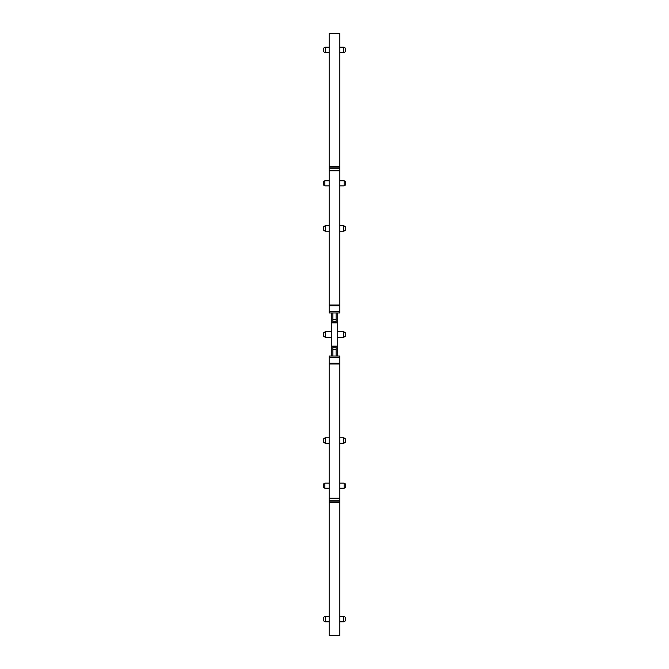 <?xml version="1.0" encoding="UTF-8"?>
<svg xmlns="http://www.w3.org/2000/svg" width="669" height="669" viewBox="0 0 669 669"><rect width="100%" height="100%" fill="white"/><g stroke="black" fill="none" stroke-linecap="round" stroke-linejoin="round"><path stroke-width="1" d="M345.204 438.613L343.816 437.81L343.816 443.263L345.204 442.46L345.204 438.613L343.816 437.81L339.852 437.81M343.816 443.263L339.852 443.263M337.176 356.042L337.176 312.958M339.852 356.577L339.852 356.042L329.148 356.042L329.148 356.577M337.176 346.141L331.824 346.141L331.824 312.958M337.176 322.859L331.824 322.859M339.852 312.423L339.852 312.958L329.148 312.958L329.148 304.989L339.852 304.989L339.852 33.45L329.148 33.45L339.852 33.45L339.852 34.729M339.852 634.271L339.852 635.55L329.148 635.55L329.148 356.042M339.852 52.634L343.816 52.634L343.816 47.181L339.852 47.181M343.816 331.774L345.204 332.577L345.204 336.423L343.816 337.226L343.816 331.774L337.176 331.774M343.816 337.226L337.176 337.226M339.852 185.865L344.142 185.865L344.142 180.781L339.852 180.781M343.816 621.819L343.816 616.366L345.204 617.169L345.204 621.016L343.816 621.819L339.852 621.819M345.204 617.169L343.816 616.366L339.852 616.366M339.852 225.737L343.816 225.737L343.816 231.19L339.852 231.19M345.204 483.754L344.142 483.135L345.204 483.754L345.204 487.609L344.142 488.219L344.142 483.135L339.852 483.135M344.142 488.219L339.852 488.219M329.148 500.772L339.852 500.772L339.852 356.042M339.852 500.772L339.852 501.884L329.148 501.884M339.852 635.55L339.852 501.884M336.106 356.042L336.106 347.127L332.894 347.127L332.894 346.141M336.106 346.141L336.106 347.127M332.894 356.042L332.894 347.127M331.824 356.042L331.824 346.141M332.894 322.859L332.894 312.958M336.106 322.859L336.106 312.958M329.148 312.423L329.148 312.958M339.852 170.821L329.148 170.821L329.148 304.989M329.148 170.821L329.148 170.386L339.852 170.386M339.852 167.116L329.148 167.116L329.148 170.386M329.148 167.116L329.148 166.43L339.852 166.43M329.148 33.45L329.148 166.43M329.148 311.62L339.852 311.62L339.852 312.958M339.852 311.62L339.852 304.989M343.816 47.181L345.204 47.984L345.204 51.831L343.816 52.634M345.204 185.246L344.142 185.865L345.204 185.246L345.204 181.391L344.142 180.781M345.204 230.387L343.816 231.19L345.204 230.387L345.204 226.54L343.816 225.737M329.148 621.819L325.184 621.819L325.184 616.366L329.148 616.366M323.796 230.387L325.184 231.19L323.796 230.387L323.796 226.54L325.184 225.737L325.184 231.19L329.148 231.19M325.184 225.737L329.148 225.737M331.824 337.226L325.184 337.226L325.184 331.774L331.824 331.774M324.858 180.781L324.858 185.865L323.796 185.246L323.796 181.391L324.858 180.781L329.148 180.781M323.796 185.246L324.858 185.865L329.148 185.865M323.796 51.831L325.184 52.634L323.796 51.831L323.796 47.984L325.184 47.181L325.184 52.634L329.148 52.634M325.184 47.181L329.148 47.181M329.148 483.135L324.858 483.135L324.858 488.219L329.148 488.219M329.148 437.81L325.184 437.81L325.184 443.263L329.148 443.263M323.796 617.169L325.184 616.366L323.796 617.169L323.796 621.016L325.184 621.819M325.184 331.774L323.796 332.577L323.796 336.423L325.184 337.226M323.796 483.754L324.858 483.135L323.796 483.754L323.796 487.609L324.858 488.219M323.796 438.613L325.184 437.81L323.796 438.613L323.796 442.46L325.184 443.263M336.106 349.277L332.894 349.277M339.852 357.38L329.148 357.38M336.106 321.873L332.894 321.873M336.106 319.723L332.894 319.723M329.148 33.776L339.852 33.776M339.852 635.224L329.148 635.224M339.852 502.57L329.148 502.57M339.852 498.614L329.148 498.614M339.852 498.179L329.148 498.179M339.852 364.011L329.148 364.011M339.852 363.217L329.148 363.217M339.852 305.783L329.148 305.783M329.148 168.228L339.852 168.228"/></g></svg>
